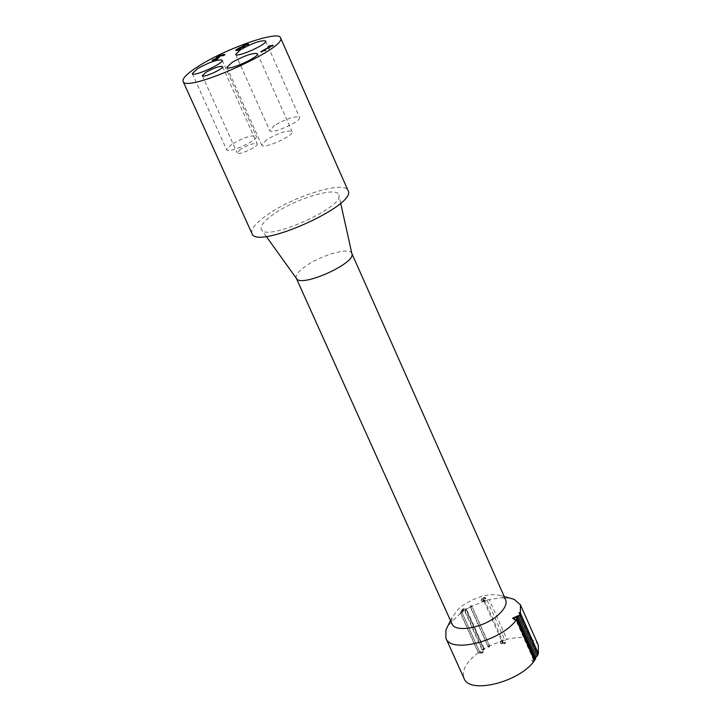 <?xml version="1.0" encoding="UTF-8"?>
<svg xmlns="http://www.w3.org/2000/svg" width="722" height="722" viewBox="0 0 722 722"><rect width="100%" height="100%" fill="white"/><g stroke="black" fill="none" stroke-linecap="round" stroke-linejoin="round"><path stroke-width="0.54" stroke-dasharray="3.61 2.71" d="M462.071 612.662L464.12 609.061L462.793 609.72L460.871 613.529L462.071 612.662L479.498 651.488L478.307 652.354L481.989 652.48L483.126 651.424L479.498 651.488M460.871 613.529L478.307 652.354M470.221 605.984L488.009 646.244L488.46 646.713L489.597 645.658L471.71 605.704L470.221 605.984L470.275 607.04L487.991 646.587L483.587 649.105L465.852 609.548L466.25 608.646L465.167 609.043L464.39 610.46L482.143 650.026L479.598 651.74L461.764 612.085L463.777 608.285L462.45 608.944L462.793 609.72M462.45 608.944L460.853 611.76L461.196 612.536M463.777 608.285L464.12 609.061M481.989 652.48L482.233 653.031L483.37 651.966L480.455 652.282L479.598 651.74M483.126 651.424L483.37 651.966M463.741 608.366L464.093 609.142M483.054 651.406L483.298 651.957M462.82 609.548L463.163 610.325M481.727 651.695L481.98 652.237M479.191 652.589L479.435 653.13L478.262 652.715L460.483 613.131L460.853 611.76M479.435 653.13L482.233 653.031M264.324 50.35L269.595 46.587M269.992 46.515L273.385 45.883L264.487 50.721L266.03 50.432L265.154 50.973L261.183 52.291L263.999 50.549M265.75 49.809L266.03 50.432M264.875 50.35L265.154 50.973M270.588 46.145L270.867 46.777M261.788 51.497L262.068 52.128M272.14 45.856L272.411 46.488M260.904 51.659L261.183 52.291M273.106 45.26L273.385 45.883M267.988 46.632L268.259 47.255M242.439 45.594L242.709 46.199L246.527 45.017M246.545 45.062L242.709 46.199M246.762 44.972L248.819 44.583L247.493 45.396L238.332 49.484L237.565 50.134L238.179 50.179L240.995 49.304L239.659 50.125L237.015 50.856L235.932 50.838L236.311 50.314M248.548 43.979L248.819 44.583M241.978 46.975L246.707 45.441M247.222 44.782L247.493 45.396M239.316 48.194L242.141 47.327M237.33 49.637L239.451 48.509M239.388 49.511L239.659 50.125M240.724 48.69L240.995 49.304M240.67 48.726L240.94 49.313M487.314 600.749L483.226 600.442L483.451 599.675L485.978 598.502L484.245 598.249L482.025 599.603L481.574 600.866L484.173 601.715L487.314 600.749L504.633 639.593L501.501 640.531L500.238 642.661L501.546 643.329L504.317 643.221L505.454 642.156L501.79 642.02L504.633 639.593M484.173 601.715L501.501 640.531M504.073 642.436L504.317 642.977L502.052 642.634L502.593 641.569L506.925 639.277L489.263 599.657L484.083 600.099L482.883 599.666L483.108 598.899L484.318 598.159L484.67 598.935M505.382 642.147L505.626 642.697L504.317 642.977M484.318 598.159L485.581 597.753L485.933 598.538M505.454 642.156L505.626 642.697M485.581 597.753L485.978 598.502M504.317 643.221L504.561 643.771L505.698 642.706M485.626 597.717L483.893 597.464L484.245 598.249M501.077 640.901L500.481 643.203L501.79 643.88L504.561 643.771M483.893 597.464L481.673 598.827L481.222 600.09L483.569 601.679M483.226 600.903L484.868 600.921L502.539 640.504L489.381 645.865L489.841 646.208L489.597 645.658M501.321 641.443L502.539 640.504M217.963 57.877L218.234 58.482L214.055 60.359L217.575 59.493L216.239 60.305L213.559 61.045L212.412 61.036L212.819 60.513M217.25 58.915L217.512 59.502M217.304 58.879L217.575 59.493M219.01 57.237L219.28 57.841L218.234 58.482M215.959 59.7L216.239 60.305M220.472 55.621L220.742 56.226L217.954 57.95L219.28 57.841M212.142 60.422L212.412 61.036M213.838 59.872L217.033 58.536M223.513 55.179L223.793 55.793L223.441 55.197L223.712 55.802L220.742 56.226M216.447 57.832L216.654 58.311M217.719 57.426L223.279 55.08M224.849 54.367L225.12 54.971L223.793 55.793M223.865 54.971L225.12 54.971M519.705 613.736L537.339 653.5M519.84 613.384L537.466 653.139M537.123 653.464L538.116 654.141M519.028 612.68L519.38 613.474M537.854 653.563L537.367 654.024M483.587 649.105L484.462 649.258L483.569 650.089L482.143 650.026M465.167 609.043L465.121 610.641L482.522 649.448L483.569 650.089M466.25 608.646L466.602 609.422L465.509 609.819M483.325 649.547L484.218 648.717L484.462 649.258M484.218 648.717L466.602 609.422M483.794 648.654L482.522 649.448M465.121 610.641L466.394 609.855M516.266 619.72L514.461 620.243L513.324 618.763M517.331 618.212L516.79 618.998M536.094 656.271L531.509 660.648L532.475 660.792L534.054 659.511M534.497 658.879L535.309 657.643M533.621 660.098L515.896 620.189M531.509 660.648L532.728 661.352L532.475 660.792M514.109 619.44L514.461 620.243M512.638 618.167L512.99 618.962M535.363 657.769L531.762 661.208M534.506 660.522L532.728 661.352M489.381 645.865L471.71 605.704M488.46 646.713L488.623 647.246L487.991 646.587M472.053 606.48L470.573 606.76M488.704 647.264L489.841 646.208M489.426 645.513L488.009 646.244M470.636 607.455L472.062 606.724M505.581 599.558L501.176 595.704C489.958 592.834 477.025 596.164 462.387 605.704L458.614 608.754L451.918 617.743L451.855 623.591M460.483 613.131L447.893 625.938M509.967 598.168L500.427 597.78L489.263 599.657M484.868 600.921L471.674 606.318M470.275 607.04L465.852 609.548M464.39 610.46L461.827 612.166M478.262 652.715C466.168 662.119 461.421 670.657 464.011 678.328M538.287 645.098C533.856 637.589 523.405 635.64 506.925 639.277M351.894 253.648L351.776 253.323C349.845 246.798 320.315 255.308 304.973 266.662C298.249 271.562 295.352 275.398 296.264 278.15L296.426 278.457M273.855 214.028C263.945 220.959 259.794 226.157 261.4 229.632C266.319 242.05 344.818 206.934 338.844 194.994C337.526 186.059 295.876 198.433 273.855 214.028M240.543 149.219L237.123 152.902C237.881 155.952 258.99 146.449 257.222 143.858C254.288 142.803 248.729 144.59 240.543 149.219M274.604 125.348L269.73 130.601C270.786 135.05 302.094 121.134 299.504 117.361C295.072 115.836 286.778 118.498 274.604 125.348M266.725 139.644L261.707 145.113C262.835 149.743 294.775 135.492 292.085 131.557C287.573 129.942 279.125 132.631 266.725 139.644M231.717 144.247L226.618 149.68C227.701 154.12 258.909 140.059 256.31 136.305C252.005 134.788 243.81 137.433 231.717 144.247M251.969 233.567C250.588 229.163 255.841 222.827 267.718 214.56C294.531 195.635 345.026 180.32 348.058 190.581M534.822 659.61L535.778 658.699M461.954 611.065L462.306 611.841M480.211 651.74L480.455 652.282M461.755 612.066L479.634 651.885L461.764 612.076M243.007 46.533L243.278 47.147M238.061 48.879L238.332 49.484M236.735 50.251L237.015 50.856M502.557 642.481L502.801 643.031M483.108 598.899L483.451 599.675M501.79 642.02L502.034 642.562M482.883 599.666L483.226 600.442M501.546 643.329L501.79 643.88M481.673 598.827L482.025 599.603M502.35 641.019L502.593 641.569M484.083 600.099L484.426 600.875M214.389 59.213L214.66 59.818M217.602 57.941L217.873 58.554M218.622 57.471L218.82 57.931M213.288 60.44L213.559 61.045M218.567 56.596L218.838 57.2M222.214 55.08L222.484 55.684M466.015 609.16L483.966 649.186M482.937 649.484L483.18 650.026M464.977 609.449L465.329 610.225M235.932 50.838L235.661 50.224M501.808 642.084L502.052 642.634M483.189 600.379L482.856 599.612M500.238 642.661L500.481 643.203M481.574 600.866L481.222 600.09M216.663 58.392L216.392 57.778M451.918 617.743L450.51 620.604M501.176 595.704L504.254 596.571M340.658 203.153L338.844 194.994M266.274 236.419L261.4 229.632M202.322 75.693L237.123 152.902M222.566 66.595L257.222 143.858M235.67 54.367L269.73 130.601M265.642 41.019L299.504 117.361M226.879 67.381L261.707 145.113M257.465 53.726L292.085 131.557M192.269 73.608L226.618 149.68M222.177 60.152L256.31 136.305"/><path stroke-width="1.08" d="M269.496 46.352L267.988 46.632L268.954 46.037L273.106 45.26L270.588 46.145L264.207 50.098L265.75 49.809L264.875 50.35L260.904 51.659L269.658 46.722M243.522 44.935L248.548 43.979L238.061 48.879L237.294 49.52L237.908 49.565L240.724 48.69L239.388 49.511L235.661 50.224L239.181 47.905L246.437 44.836L243.711 45.351M236.311 50.314L237.33 49.637M215.914 59.357L212.142 60.422L216.853 57.877L216.383 57.706L217.566 56.749L220.39 55.323L224.849 54.367L218.567 56.596L217.674 57.345L219.01 57.237L213.784 59.755L216.049 59.646M213.784 59.755L214.019 60.278L213.784 59.755M217.674 57.345L217.918 57.886L217.674 57.345M212.819 60.513L213.838 59.872M216.907 57.995L217.719 57.426M223.279 55.08L223.865 54.971M447.893 625.938L445.97 629.864L445.871 638.167L464.011 678.328C469.237 694.681 519.723 682.173 534.506 660.522L516.429 619.819L514.109 619.44L512.638 618.167L519.38 615.216L537.394 655.829L538.116 654.141L520.129 613.574L519.028 612.68L520.111 612.473L537.854 653.563M520.111 612.473L538.188 653.248M513.324 618.763L518.423 616.444L517.331 618.212M516.79 618.998L516.266 619.72M534.054 659.511L534.497 658.879M535.309 657.643L536.094 656.271L518.423 616.444M537.394 655.829L535.363 657.769M296.354 278.358L451.855 623.591C455.122 633.492 485.265 627.571 499.101 614.106C504.985 608.484 507.151 603.637 505.581 599.558L351.867 253.521M445.871 638.167C450.826 653.942 501.357 641.028 516.429 619.819M519.38 615.216L520.129 613.574M520.436 612.734L520.436 604.81L514.181 599.35L509.967 598.168M538.413 653.275L538.287 645.098L520.436 604.81M266.274 236.419L296.426 278.457C300.578 288.114 356.325 263.169 351.894 253.648L340.658 203.153M205.905 72.299C214.217 67.769 219.777 65.873 222.566 66.595C224.127 68.698 202.864 78.265 202.322 75.693L205.905 72.299M240.778 49.529C253.124 42.833 261.418 39.999 265.642 41.019C267.934 44.087 236.41 58.121 235.67 54.367L240.778 49.529M232.141 62.345C244.722 55.495 253.16 52.625 257.465 53.726C259.839 56.93 227.674 71.288 226.879 67.381L232.141 62.345M197.611 68.599C209.876 61.939 218.071 59.123 222.177 60.152C224.479 63.211 193.027 77.353 192.269 73.608L197.611 68.599M200.373 65.043C228.332 47.589 278.701 30.243 280.506 37.734C288.322 47.625 185.22 93.752 183.054 81.324C182.224 78.12 188 72.687 200.373 65.043M280.506 37.734L348.058 190.581C357.814 204.967 256.193 250.426 251.969 233.567L183.054 81.324M517.069 618.962L535.128 659.655L535.778 658.699L517.719 618.032L516.6 618.564L517.069 618.962L517.719 618.032M535.128 659.655L516.6 618.564M236.888 49.132L237.159 49.737M237.312 49.574L237.529 50.062M213.17 59.493L213.441 60.097M223.233 54.421L223.504 55.025M237.529 50.071L237.294 49.547M450.51 620.604L445.97 629.864M504.254 596.571L514.181 599.35"/></g></svg>
